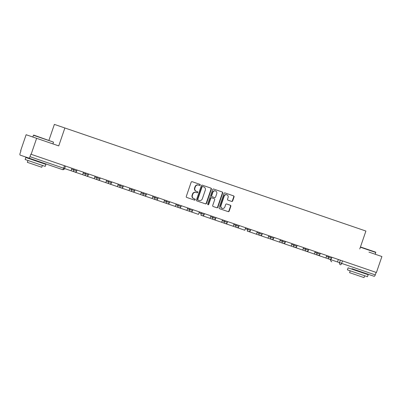 <?xml version="1.0" encoding="UTF-8"?>
<svg xmlns="http://www.w3.org/2000/svg" width="402" height="402" viewBox="0 0 402 402"><rect width="100%" height="100%" fill="white"/><g stroke="black" fill="none" stroke-linecap="round" stroke-linejoin="round"><path stroke-width="0.6" d="M200.216 185.066A0.583 0.538 108.9 0 0 199.894 184.337L192.151 181.689A0.834 0.769 108.9 0 0 191.156 182.227L186.297 196.417A0.834 0.769 108.9 0 0 186.754 197.452L194.498 200.106A0.583 0.538 108.9 0 0 195.196 199.729A0.583 0.538 108.9 0 0 194.875 199L193.875 198.658A2.668 2.467 108.9 0 1 192.407 195.337L192.809 194.156A2.668 2.467 108.9 0 1 196.005 192.432L197.01 192.774A0.583 0.538 108.9 0 0 197.709 192.397A0.583 0.538 108.9 0 0 197.387 191.669L196.382 191.327A2.668 2.467 108.9 0 1 194.915 188.005L195.322 186.824A2.668 2.467 108.9 0 1 198.518 185.101L199.518 185.443A0.583 0.538 108.9 0 0 200.216 185.066M198.518 185.101L199.211 185.337A0.583 0.538 108.9 0 0 199.91 184.96A0.583 0.538 108.9 0 0 199.593 184.232M194.191 200A0.583 0.538 108.9 0 0 194.89 199.623A0.583 0.538 108.9 0 0 194.568 198.895L193.875 198.658M196.005 192.432L196.704 192.669A0.583 0.538 108.9 0 0 197.402 192.292A0.583 0.538 108.9 0 0 197.08 191.563L196.382 191.327M231.688 201.432A0.834 0.769 108.9 0 0 232.683 200.894L234.049 196.91A0.834 0.769 108.9 0 0 233.587 195.874L224.989 192.93A0.834 0.769 108.9 0 0 223.989 193.468L219.13 207.658A0.834 0.769 108.9 0 0 219.587 208.698L228.19 211.643A0.834 0.769 108.9 0 0 229.19 211.1L230.833 206.291A0.834 0.769 108.9 0 0 230.376 205.256L226.698 203.995A0.834 0.769 108.9 0 0 225.698 204.533L224.879 206.919A2.231 2.06 108.9 0 1 222.211 208.362A2.231 2.06 108.9 0 1 220.979 205.583L224.18 196.241A2.231 2.06 108.9 0 1 226.849 194.799A2.231 2.06 108.9 0 1 228.08 197.578L227.547 199.136A0.834 0.769 108.9 0 0 228.004 200.171L231.688 201.432M368.966 252.109L381.9 256.536L376.428 272.521L30.838 154.197L29.984 156.685L74.596 171.961A1.698 1.568 -71.1 0 1 73.661 169.845L76.752 170.905L77.053 170.021M359.77 248.959L365.905 231.049L54.381 124.389L48.933 140.293M64.476 165.714L63.622 168.202A1.698 0.648 -71.1 0 1 62.461 169.599L20.16 155.117A1.698 0.648 -71.1 0 1 20.1 153.303L20.954 150.81L20.648 150.71L26.12 134.725L58.742 145.896L64.878 127.987M36.617 138.318L31.145 154.303M211.382 189.151A0.834 0.769 108.9 0 0 210.919 188.111L202.322 185.166A0.834 0.769 108.9 0 0 201.322 185.709L196.462 199.9A0.834 0.769 108.9 0 0 196.92 200.935L205.522 203.879A0.834 0.769 108.9 0 0 206.522 203.342L211.382 189.151L211.075 189.046A0.834 0.769 108.9 0 0 210.613 188.01M213.653 189.051L222.256 191.995A0.834 0.769 108.9 0 1 222.713 193.03L217.854 207.221A0.834 0.769 108.9 0 1 216.854 207.759L213.176 206.497A0.834 0.769 108.9 0 1 212.718 205.462L214.688 199.709A0.834 0.769 108.9 0 0 214.226 198.668L211.784 197.834A0.834 0.769 108.9 0 0 210.789 198.372L208.738 204.362A0.583 0.538 108.9 0 1 208.035 204.739A0.583 0.538 108.9 0 1 207.713 204.015L212.653 189.588A0.834 0.769 108.9 0 1 213.653 189.051M376.121 272.415L375.267 274.903A1.698 0.648 108.9 0 1 374.106 276.3L352.001 268.732M364.534 273.023L365.448 273.335M28.823 158.081A1.698 0.648 -71.1 0 0 29.984 156.685M87.36 175.895L87.229 176.287L82.651 174.719L86.179 175.925A1.698 1.568 -71.1 0 1 85.244 173.81L88.334 174.87L88.636 173.986M86.817 176.146L97.761 179.89A1.698 1.568 -71.1 0 1 96.827 177.779L99.917 178.835L100.219 177.95M110.53 183.83L110.394 184.216L105.816 182.649L109.344 183.86A1.698 1.568 -71.1 0 1 108.409 181.744L111.5 182.799L111.806 181.92M109.982 184.076L120.932 187.824A1.698 1.568 -71.1 0 1 119.992 185.709L123.087 186.769L123.389 185.885M122.113 187.794L121.977 188.181L132.514 191.789A1.698 1.568 -71.1 0 1 131.58 189.674L134.67 190.734L134.971 189.85M133.695 191.759L133.564 192.151L144.097 195.754A1.698 1.568 -71.1 0 1 143.162 193.643L146.253 194.699L146.554 193.814M145.278 195.724L145.147 196.116L155.68 199.724A1.698 1.568 -71.1 0 1 154.745 197.608L157.835 198.663L158.142 197.784M156.865 199.693L156.73 200.08L167.262 203.688A1.698 1.568 -71.1 0 1 166.327 201.573L169.423 202.633L169.724 201.749M180.031 207.623L179.895 208.015L175.322 206.447L178.85 207.653A1.698 1.568 -71.1 0 1 177.915 205.538L181.006 206.598L181.307 205.713M179.483 207.874L190.432 211.618A1.698 1.568 -71.1 0 1 189.498 209.507L192.588 210.563L192.89 209.678M200.869 215.196L202.015 215.588A1.698 1.568 -71.1 0 1 201.08 213.472L204.171 214.527L204.472 213.648M203.196 215.557L203.065 215.944L213.598 219.552A1.698 1.568 -71.1 0 1 212.663 217.437L215.753 218.497L216.06 217.613M226.366 223.487L226.231 223.879L221.653 222.311L225.185 223.517A1.698 1.568 -71.1 0 1 224.246 221.401L227.341 222.462L227.643 221.577M225.818 223.738L236.768 227.482A1.698 1.568 -71.1 0 1 235.833 225.371L238.924 226.426L239.225 225.542M247.205 231.06L248.351 231.451A1.698 1.568 -71.1 0 1 247.416 229.336L250.506 230.391L250.808 229.512M249.531 231.421L249.401 231.808L259.933 235.416A1.698 1.568 -71.1 0 1 258.999 233.301L262.089 234.361L262.39 233.477M261.114 235.386L260.983 235.773L271.516 239.381A1.698 1.568 -71.1 0 1 270.581 237.265L273.672 238.326L273.978 237.441M272.702 239.351L272.566 239.743L283.103 243.346A1.698 1.568 -71.1 0 1 282.164 241.235L285.259 242.29L285.561 241.406M284.284 243.316L284.149 243.707L294.686 247.315A1.698 1.568 -71.1 0 1 293.751 245.2L296.842 246.255L297.143 245.376M307.45 251.25L307.319 251.637L302.741 250.074L306.269 251.28A1.698 1.568 -71.1 0 1 305.334 249.165L308.424 250.225L308.726 249.34M306.907 251.496L317.851 255.245A1.698 1.568 -71.1 0 1 316.917 253.129L320.007 254.19L320.314 253.305M330.62 259.179L330.484 259.571L325.906 258.004L329.434 259.21A1.698 1.568 -71.1 0 1 328.499 257.099L331.595 258.154L331.896 257.27M198.211 184.995A2.668 2.467 108.9 0 0 195.015 186.719L195.322 186.824M196.081 191.221A2.668 2.467 108.9 0 1 194.608 187.9L195.015 186.719M195.699 192.327A2.668 2.467 108.9 0 0 192.503 194.05L192.809 194.156M193.568 198.553A2.668 2.467 108.9 0 1 192.101 195.231L192.503 194.05M205.216 203.774A0.834 0.769 108.9 0 0 206.216 203.236L211.075 189.046M201.739 186.819A0.583 0.538 108.9 0 1 202.437 186.443L202.744 186.548A0.583 0.538 108.9 0 0 202.045 186.925L197.779 199.377A0.583 0.538 108.9 0 0 198.101 200.106L197.794 200A0.583 0.538 108.9 0 1 197.472 199.276L201.739 186.819L202.045 186.925M202.744 186.548L203.799 186.91A2.668 2.467 108.9 0 1 205.271 190.231L202.357 198.744A2.668 2.467 108.9 0 1 199.156 200.467L198.101 200.106M198.854 200.362L197.794 200M202.437 186.443L203.492 186.804M216.552 207.653A0.834 0.769 108.9 0 0 217.547 207.115L222.406 192.925A0.834 0.769 108.9 0 0 221.949 191.89M207.894 204.663A0.583 0.538 108.9 0 0 208.432 204.256L210.482 198.266A0.834 0.769 108.9 0 1 211.482 197.729L211.784 197.834M212.166 196.729L214.608 197.568A0.834 0.769 108.9 0 0 215.603 197.025L216.733 193.734A2.231 2.06 108.9 0 0 215.502 190.96A2.231 2.06 108.9 0 0 212.834 192.402L211.703 195.694A0.834 0.769 108.9 0 0 212.166 196.729L211.859 196.623A0.834 0.769 108.9 0 1 211.397 195.588L212.527 192.297L212.834 192.402M215.502 190.96L215.196 190.855A2.231 2.06 108.9 0 0 212.527 192.297M214.301 197.462L211.859 196.623M226.849 194.799L226.547 194.694A2.231 2.06 108.9 0 0 223.874 196.136L224.18 196.241M222.211 208.362L221.904 208.256A2.231 2.06 108.9 0 1 220.673 205.477L223.874 196.136M227.884 211.537A0.834 0.769 108.9 0 0 228.884 210.995L230.527 206.186A0.834 0.769 108.9 0 0 230.07 205.151M231.381 201.327A0.834 0.769 108.9 0 0 232.376 200.789L233.743 196.809A0.834 0.769 108.9 0 0 233.281 195.769M71.069 170.755L71.918 168.262M83.5 172.227L82.651 174.719L76.043 172.453L76.355 171.548M75.777 171.93L75.641 172.317L76.043 172.453M75.641 172.317L74.596 171.961A1.698 1.698 0 0 0 76.752 170.905M87.626 176.423L87.937 175.513M94.234 178.684L95.088 176.197M108.203 183.468L99.209 180.387L99.52 179.478M105.816 182.649L106.671 180.161M98.942 179.86L98.812 180.252L99.209 180.387M98.4 180.111L97.761 179.89A1.698 1.698 0 0 0 99.917 178.835M110.791 184.352L111.103 183.443M117.399 186.618L118.253 184.126M122.374 188.317L122.685 187.412M128.987 190.583L129.836 188.091M121.565 188.041L120.932 187.824A1.698 1.698 0 0 0 123.087 186.769M33.441 135.258L33.768 135.102L53.521 142.132L33.441 135.258L32.838 137.027M45.215 166.388L25.14 159.514L25.823 157.504L45.903 164.378L45.215 166.388M42.406 165.428L41.773 167.272L27.316 162.323L27.949 160.478M360.458 246.954L375.629 252.144L375.785 252.471L360.378 247.195M367.483 276.722L347.403 269.848L348.092 267.843L368.167 274.717L367.483 276.722M364.669 275.762L364.036 277.611L349.579 272.662L350.212 270.812M133.961 192.287L134.273 191.377M140.569 194.548L141.424 192.061M133.152 192.01L132.514 191.789A1.698 1.698 0 0 0 134.67 190.734M145.544 196.251L145.856 195.342M152.152 198.513L153.006 196.025M144.735 195.975L144.097 195.754A1.698 1.698 0 0 0 146.253 194.699M157.127 200.216L157.438 199.307M163.735 202.482L164.589 199.99M156.318 199.94L155.68 199.724A1.698 1.698 0 0 0 157.835 198.663M177.704 207.261L168.709 204.181L169.021 203.276M175.322 206.447L176.171 203.955M168.448 203.658L168.312 204.045L168.709 204.181M167.9 203.904L167.262 203.688A1.698 1.698 0 0 0 169.423 202.633M180.297 208.151L180.609 207.241M186.905 210.412L187.754 207.924M199.342 211.889L198.487 214.377L191.88 212.115L192.191 211.206M191.613 211.588L191.483 211.98L191.88 212.115M191.071 211.839L190.432 211.618A1.698 1.698 0 0 0 192.588 210.563M203.462 216.08L203.774 215.17M210.07 218.346L210.924 215.854M202.653 215.804L202.015 215.588A1.698 1.698 0 0 0 204.171 214.527M224.04 223.125L215.045 220.05L215.356 219.14M221.653 222.311L222.507 219.819M214.784 219.522L214.648 219.909L215.045 220.05M214.236 219.768L213.598 219.552A1.698 1.698 0 0 0 215.753 218.497M226.627 224.014L226.939 223.105M233.24 226.276L234.09 223.788M245.672 227.753L244.823 230.24L238.215 227.979L238.527 227.07M237.949 227.452L237.813 227.844L238.215 227.979M237.406 227.703L236.768 227.482A1.698 1.698 0 0 0 238.924 226.426M249.798 231.944L250.109 231.034M256.406 234.21L257.26 231.718M248.989 231.668L248.351 231.451A1.698 1.698 0 0 0 250.506 230.391M261.38 235.914L261.692 235.004M267.988 238.175L268.843 235.683M260.571 235.632L259.933 235.416A1.698 1.698 0 0 0 262.089 234.361M272.963 239.878L273.275 238.969M279.571 242.14L280.425 239.652M272.154 239.602L271.516 239.381A1.698 1.698 0 0 0 273.672 238.326M284.551 243.843L284.857 242.934M291.159 246.104L292.008 243.617M283.737 243.567L283.103 243.346A1.698 1.698 0 0 0 285.259 242.29M303.595 247.582L302.741 250.074L296.133 247.808L296.445 246.898M295.867 247.285L295.736 247.672L296.133 247.808M295.324 247.531L294.686 247.315A1.698 1.698 0 0 0 296.842 246.255M307.716 251.778L308.027 250.868M314.324 254.039L315.178 251.546M326.761 255.516L325.906 258.004L319.299 255.742L319.61 254.833M319.037 255.215L318.902 255.607L319.299 255.742M318.49 255.466L317.851 255.245A1.698 1.698 0 0 0 320.007 254.19M338.343 259.481L337.494 261.968L330.881 259.707L331.193 258.798M330.484 259.571L330.881 259.707M337.494 261.968L375.267 274.903M340.388 260.179L339.534 262.672A1.698 1.568 -71.1 0 0 340.469 264.782A1.698 0.648 -71.1 0 0 341.63 263.385L342.484 260.898M326.459 256.396L328.499 257.099L328.806 256.215M314.877 252.431L316.917 253.129L317.218 252.25M303.289 248.466L305.334 249.165L305.636 248.28M291.706 244.501L293.751 245.2L294.053 244.315M280.124 240.532L282.164 241.235L282.47 240.351M268.541 236.567L270.581 237.265L270.883 236.386M256.953 232.602L258.999 233.301L259.3 232.416M245.371 228.637L247.416 229.336L247.717 228.452M233.788 224.668L235.833 225.371L236.135 224.487M222.205 220.703L224.246 221.401L224.552 220.522M210.623 216.738L212.663 217.437L212.965 216.552M199.035 212.774L201.08 213.472L201.382 212.588M187.453 208.804L189.498 209.507L189.799 208.623M175.87 204.839L177.915 205.538L178.217 204.658M164.287 200.874L166.327 201.573L166.634 200.688M152.705 196.91L154.745 197.608L155.046 196.724M141.117 192.94L143.162 193.643L143.464 192.759M129.534 188.975L131.58 189.674L131.881 188.789M117.952 185.01L119.992 185.709L120.298 184.825M106.369 181.046L108.409 181.744L108.711 180.86M94.782 177.076L96.827 177.779L97.128 176.895M83.199 173.111L85.244 173.81L85.546 172.925M71.616 169.147L73.661 169.845L73.963 168.961M330.751 259.662A1.698 1.698 0 0 0 331.811 261.818A1.698 1.568 -71.1 0 1 330.871 259.702M194.608 187.9L194.915 188.005M192.101 195.231L192.407 195.337M206.216 203.236L206.522 203.342M197.472 199.276L197.779 199.377M222.406 192.925L222.713 193.03M217.547 207.115L217.854 207.221M210.482 198.266L210.789 198.372M208.432 204.256L208.738 204.362M211.397 195.588L211.703 195.694M220.673 205.477L220.979 205.583M230.527 206.186L230.833 206.291M228.884 210.995L229.19 211.1M233.743 196.809L234.049 196.91M232.376 200.789L232.683 200.894M86.179 175.925A1.698 1.698 0 0 0 88.334 174.87M109.344 183.86A1.698 1.698 0 0 0 111.5 182.799M178.85 207.653A1.698 1.698 0 0 0 181.006 206.598M225.185 223.517A1.698 1.698 0 0 0 227.341 222.462M306.269 251.28A1.698 1.698 0 0 0 308.424 250.225M329.434 259.21A1.698 1.698 0 0 0 331.595 258.154M65.471 166.056L64.616 168.544A1.698 1.698 0 0 1 62.461 169.599M52.918 143.901L53.521 142.132M41.326 162.815L41.461 162.413M30.401 159.071L30.542 158.669M375.182 254.235L375.785 252.471M363.589 273.149L363.73 272.747M352.67 269.41L352.805 269.008"/></g></svg>
